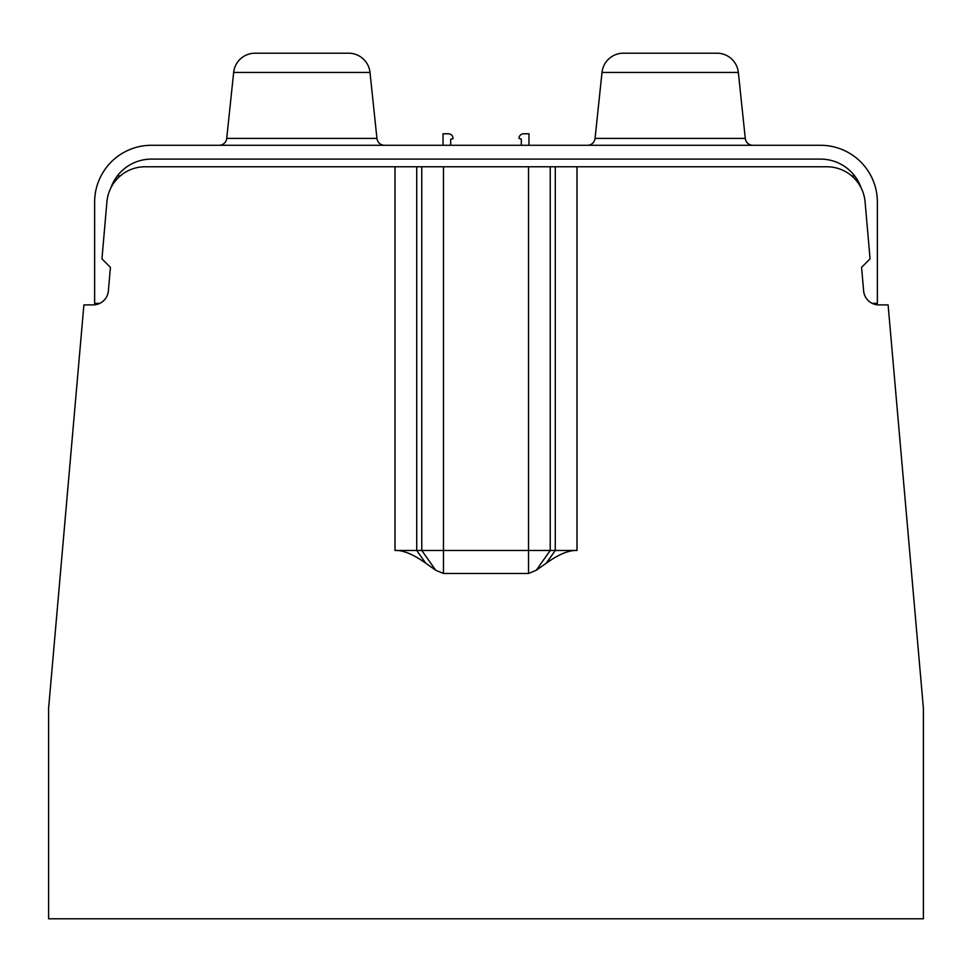 <?xml version="1.0" encoding="UTF-8"?>
<svg xmlns="http://www.w3.org/2000/svg" width="972" height="972" viewBox="0 0 972 972"><rect width="100%" height="100%" fill="white"/><g stroke="black" fill="none" stroke-linecap="round" stroke-linejoin="round"><path stroke-width="1.46" d="M443.025 145.29L443.025 133.784L448.396 133.784A4.605 4.605 0 0 1 453.001 138.376L453.001 138.376M453.001 138.741L450.704 139.154L450.704 145.29M99.776 303.361L94.636 303.361L94.636 202.079A56.789 56.789 0 0 1 151.425 145.29L820.575 145.29A56.789 56.789 0 0 1 877.364 202.079L877.364 303.361L872.224 303.361M861.168 187.985A42.975 42.975 0 0 0 820.575 159.104L151.425 159.104A42.975 42.975 0 0 0 110.832 187.985M88.561 304.904A5.115 5.115 0 0 1 88.586 304.904L93.081 304.904A15.345 15.345 0 0 0 108.378 290.895L110.431 267.361L101.939 258.856L106.92 201.799A38.37 38.37 0 0 1 145.144 166.771L528.537 166.771L528.537 550.456L550.249 550.456M873.792 304.017A15.345 15.345 0 0 0 878.919 304.904L883.414 304.904A5.115 5.115 0 0 1 883.439 304.904M528.537 166.771L826.856 166.771A38.37 38.37 0 0 1 865.08 201.799L870.062 258.856L861.569 267.361L863.622 290.895A15.345 15.345 0 0 0 878.919 304.904L888.104 304.904L923.4 708.369L923.4 918.795L48.6 918.795L48.6 708.369L83.896 304.904L93.081 304.904A15.345 15.345 0 0 0 98.208 304.017M555.279 166.771L555.279 550.456L576.991 550.456C568.814 550.14 558.572 554.368 546.288 563.177L536.24 570.285L528.537 573.48L443.463 573.48L435.76 570.285L425.712 563.177C413.331 554.344 403.101 550.103 395.009 550.456L416.721 550.456L416.721 166.771M528.537 573.48L528.537 550.456L416.721 550.456L425.712 563.177M120.212 175.981L117.284 175.981M854.716 175.981L851.788 175.981M546.288 563.177L555.279 550.456L550.237 550.456L536.24 570.285M528.975 133.784L523.604 133.784L528.975 133.784L528.975 145.29M384.572 145.29A7.679 7.679 0 0 1 376.942 138.413L226.719 138.413A7.679 7.679 0 0 1 219.089 145.29M226.719 138.413L233.657 72.45A21.481 21.481 0 0 1 255.029 53.205L348.632 53.205A21.481 21.481 0 0 1 370.004 72.45L376.942 138.413M752.911 145.29A7.679 7.679 0 0 1 745.281 138.413L595.058 138.413A7.679 7.679 0 0 1 587.428 145.29M595.058 138.413L601.996 72.45A21.481 21.481 0 0 1 623.368 53.205L716.972 53.205L623.368 53.205M716.972 53.205A21.481 21.481 0 0 1 738.343 72.45L745.281 138.413M521.296 145.29L521.296 139.154L518.999 138.376A4.605 4.605 0 0 1 523.604 133.784M576.991 166.771L576.991 550.456M395.009 550.456L395.009 166.771M435.76 570.285L421.763 550.456L421.763 166.771M550.237 166.771L550.237 550.456M443.463 166.771L443.463 573.48M370.004 72.45L233.657 72.45M738.343 72.45L601.996 72.45"/></g></svg>
